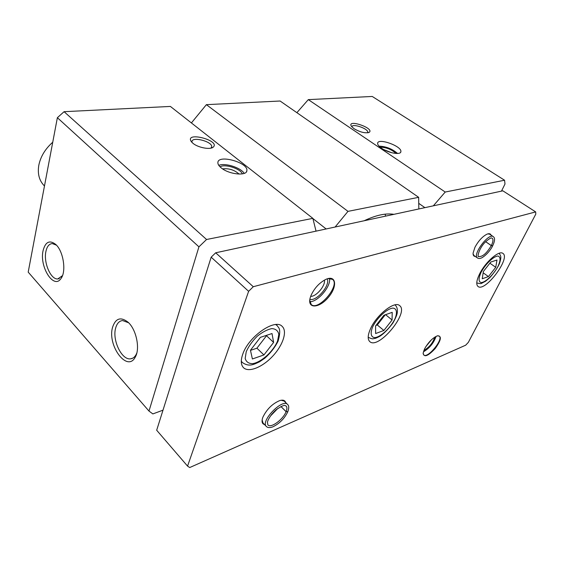 <?xml version="1.0" encoding="UTF-8"?>
<svg xmlns="http://www.w3.org/2000/svg" width="564" height="564" viewBox="0 0 564 564"><rect width="100%" height="100%" fill="white"/><g stroke="black" fill="none" stroke-linecap="round" stroke-linejoin="round"><path stroke-width="0.85" d="M501.474 191.126L504.991 184.019L504.569 180.233L445.222 192.035L433.328 205.832M192.958 143.319C197.901 147.535 209.73 149.876 213.002 147.331C221.638 140.605 183.843 130.792 191.393 141.761L192.958 143.319M221.166 167.825C228.921 174.523 247.152 176.313 246.884 170.497C248.16 162.404 217.873 154.12 217.873 162.622C217.81 164.23 218.902 165.964 221.166 167.825M316.044 231.141L312.851 218.36L170.391 106.434L64.085 111.686L206.558 239.496L198.93 246.842L148.988 411.064L152.865 413.92L162.996 410.169M312.851 218.36L206.558 239.496M418.833 208.962L418.643 197.322L280.104 101.012L206.389 104.657L347.988 211.366L335.115 227.024M418.643 197.322L347.988 211.366M354.002 128.684C360.269 132.272 365.324 133.492 369.173 132.35C375.032 128.352 346.811 118.623 351.33 126.209L354.002 128.684M381.687 148.339C388.511 153.147 400.877 155.234 400.877 151.645C402.097 146.238 377.831 137.531 377.64 143.312C377.549 144.729 378.902 146.407 381.687 148.339M504.569 180.233L372.24 96.458L308.304 99.624L445.222 192.035M112.603 327.198C107.005 345.443 127.379 372.973 135.318 356.991C140.302 348.665 136.319 329.482 128.106 322.255C120.802 316.545 115.634 318.188 112.603 327.198M43.068 250.67C39.254 266.85 53.813 289.882 61.039 278.447C66.51 271.488 63.387 251.149 55.78 244.48C49.639 239.721 45.402 241.787 43.068 250.67M64.085 111.686L57.373 117.7L28.2 272.123L148.988 411.064M57.373 117.7L198.93 246.842M206.389 104.657L191.393 122.938M308.304 99.624L296.883 112.673M393.94 214.334C385.846 213.002 375.934 215.138 364.189 220.75M418.742 203.343L424.896 207.651M312.9 218.55L326.147 228.963M56.463 245.178L52.318 243.577C49.139 243.824 47.002 246.454 45.91 251.459C43.372 262.528 50.739 279.737 57.81 278.947L62.484 275.641M128.67 322.805L122.607 320.542C119.258 320.923 116.945 323.419 115.662 328.015C112.039 340.014 121.718 360.311 130.559 358.831C132.829 358.577 134.662 357.195 136.051 354.693L136.819 352.993M244.226 173.381C240.786 167.6 224.93 162.58 218.797 165.358M242.379 173.874C240.377 168.565 224.726 163.616 220.045 166.831M239.115 174.093C234.384 169.919 228.878 168.185 222.611 168.883M397.571 153.471C392.255 148.882 386.072 146.436 379.029 146.147M396.069 153.464C391.543 149.411 386.22 147.303 380.115 147.162M391.705 152.731L383.774 149.601M210.957 148.128L211.704 146.795C212.501 141.508 191.852 136.15 191.943 141.705L192.07 142.53M367.509 132.829L367.742 132.3C368.539 128.705 351.985 123.001 351.915 126.851L351.908 126.942M385.529 216.146L385.191 214.158M52.741 142.22C45.19 148.938 40.537 156.658 38.789 165.365C37.443 173.712 39.184 180.431 44.027 185.528L44.471 185.979M468.346 342.355L535.8 214.116L535.673 211.909L253.278 286.716L248.625 291.32L187.558 466.104L189.708 467.542L465.674 345.196L468.346 342.355M253.278 286.716L215.688 252.792L502.862 190.829L535.673 211.909M215.688 252.792L211.169 257.177L248.625 291.32M211.169 257.177L156.679 430.233L187.558 466.104M479.661 273.794C476.474 280.357 475.931 284.58 478.018 286.463C484.892 292.582 510.942 258.093 502.905 253.405C499.147 250.028 485.442 261.943 479.661 273.794M242.724 354.277C240.609 360.431 240.856 364.88 243.465 367.643C248.653 372.867 262.429 367.249 272.638 356.244C282.931 345.316 287.591 331.301 282.183 326.408C275.091 318.124 248.491 336.504 242.724 354.277M370.344 329.094C367.707 335.256 367.516 339.422 369.78 341.601C378.366 350.089 409.549 312.47 399.622 305.61C394.68 300.499 376.23 315.107 370.344 329.094M424.565 348.897L423.162 353.043C423.966 357.724 427.97 356.222 435.189 348.538C441.309 339.951 441.986 335.735 437.227 335.883C432.433 338.062 428.217 342.397 424.565 348.897M285.68 402.562C285.031 400.285 283.058 399.629 279.758 400.581C272.412 403.683 266.8 409.196 262.916 417.12L262.457 418.46C261.548 421.872 262.218 423.888 264.467 424.523M491.068 235.117C490.49 233.63 489.136 233.313 487.007 234.166C482.439 236.513 478.42 240.884 474.951 247.279L473.097 253.039C472.956 255.266 473.697 256.401 475.318 256.458M310.898 295.733L310.186 297.863C307.035 309.065 319.266 308.395 328.326 297.397C337.66 286.639 336.313 274.464 325.802 279.406C319.21 282.881 314.24 288.324 310.898 295.733M310.658 296.361C316.192 296.77 325.71 285.511 324.406 280.118M309.869 299.287C316.46 301.782 330.701 284.947 327.155 278.863M309.819 301.677C317.743 302.156 331.272 286.152 329.496 278.419M309.749 300.182L311.215 304.504C318.308 311.539 340.6 285.172 332.506 279.342L328.022 278.595M473.076 253.814L473.957 255.492L477.482 257.995C478.843 258.784 480.493 258.601 482.439 257.459C487.945 253.899 491.639 248.082 492.633 245.89M477.482 257.995C472.047 255.055 488.593 232.587 493.26 236.619L489.679 234.173L487.754 233.891M262.133 419.919L263 423.007L266.349 426.454C267.632 427.808 269.811 427.935 272.877 426.835C279.61 423.479 284.58 418.446 287.802 411.741M266.349 426.454C260.166 421.237 282.508 398.17 287.591 404.444L284.185 401.082L281.175 400.236M425.834 346.627L431.453 339.775M423.874 350.434C429.225 347.382 432.87 342.94 434.802 337.103M423.402 351.851C429.514 348.214 433.744 343.053 436.099 336.356M423.127 353.614L423.761 354.975C427.625 358.852 443.826 339.091 439.243 336.081L437.777 335.728M392.206 312.343L383.943 315.248L375.568 325.978L375.638 333.543L383.88 330.469L392.072 319.992L392.206 312.343M263.938 354.939L273.618 342.411L272.017 333.543L260.392 337.342L250.451 350.244L252.39 358.972L263.938 354.939L256.909 348.185L266.511 335.735L273.618 342.411M488.438 276.593L495.742 267.322L496.983 260.025L490.793 262.048L483.348 271.51L482.241 278.757L488.438 276.593L483.151 272.779M375.976 325.449L377.309 324.97L383.88 330.469M385.586 314.67L392.072 319.992M377.309 324.97L385.261 314.782M489.897 263.184L495.742 267.322M266.511 335.735L266.441 335.368M250.472 350.364L256.909 348.185M280.942 406.552L286.082 411.678L287.781 411.734M280.978 406.538L286.096 411.642L287.83 411.607M485.639 241.695L491.3 245.622L492.619 245.883M485.667 241.667L491.322 245.587L492.675 245.77C494.966 240.962 495.157 237.909 493.26 236.619M372.592 327.057C369.984 333.521 371.056 337.639 375.166 337.596C381.25 336.616 390.626 327.719 394.892 318.97C397.549 312.646 396.767 308.325 392.777 308.106C386.784 308.741 376.872 318.004 372.592 327.057M368.334 337.293L368.334 337.293C370.95 338.619 372.656 339.084 373.446 338.689C375.42 338.21 374.63 338.971 379.91 336.243C383.887 333.669 388.251 329.214 393.002 322.883C395.449 318.434 396.852 315.22 397.197 313.239C397.789 309.65 397.098 306.901 395.124 304.99L395.124 304.99M246.249 351.661L245.178 358.457C246.2 361.912 248.696 363.653 252.672 363.667C261.506 362.151 273.293 351.4 277.551 341.079L278.82 334.36C278.045 330.779 275.726 328.861 271.862 328.593C267.322 329.503 262.443 332.048 257.233 336.236C252.341 341.121 248.682 346.261 246.249 351.661M241.293 361.136L242.308 362.483C249.02 367.164 253.518 364.598 259.567 361.785L264.819 358.189C270.473 353.106 274.894 347.459 278.073 341.234C279.892 334.727 280.181 330.335 278.94 328.058L277.065 325.52L275.683 324.575M481.12 272.264C478.35 278.496 478.406 281.937 481.289 282.599C485.667 282.24 493.57 274.59 497.864 266.603C500.698 260.462 500.747 256.944 498.019 256.042C493.747 256.112 485.47 264.03 481.12 272.264M270.241 416.26L277.728 408.519M286.096 411.642C287.139 409.013 287.147 407.137 286.11 406.017C284.855 406.002 285.779 403.197 276.163 409.746C270.452 414.773 267.463 420.681 267.449 422.422L267.886 424.911C270.812 428.555 283.135 419.503 286.082 411.678M491.322 245.587C493.162 241.78 493.444 239.298 492.161 238.156C491.343 238.431 492.344 236.26 485.851 241.491C478.646 248.336 477.066 257.776 478.61 256.5C482.368 257.064 486.598 253.44 491.3 245.622M59.298 278.637L57.81 278.947M62.047 276.332L61.039 278.447M132.801 358.147L130.559 358.831M136.051 354.693L135.318 356.991M246.503 171.689L246.884 170.497M400.574 152.372L400.877 151.645M211.493 147.514L211.704 146.795M211.303 148.05L213.002 147.331M367.559 132.766L367.742 132.3M368.2 132.723L369.173 132.35M241.293 361.475L242.308 362.483M276.015 324.554L277.065 325.52M476.763 282.966C482.474 283.995 479.576 284.094 485.435 281.33L489.813 277.664C494.677 272.045 497.92 267.28 499.542 263.374C501.551 257.022 501.008 255.936 499.077 253.306M271.51 414.533L276.057 409.831M287.591 404.444C289.008 405.601 289.092 407.991 287.851 411.614"/></g></svg>
